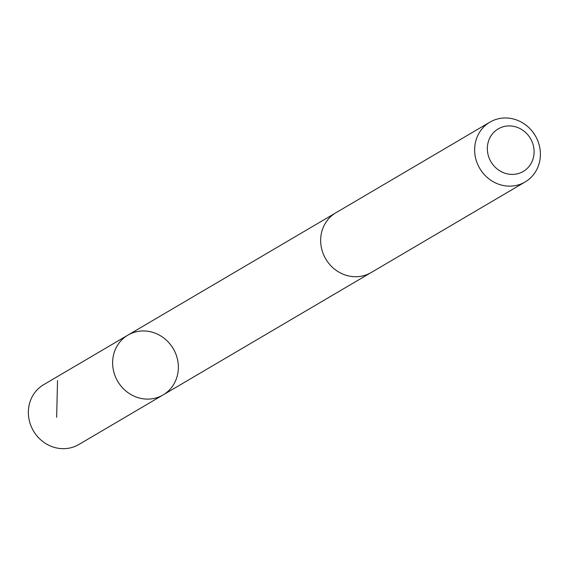 <?xml version="1.0" encoding="UTF-8"?>
<svg xmlns="http://www.w3.org/2000/svg" width="568" height="568" viewBox="0 0 568 568"><rect width="100%" height="100%" fill="white"/><g stroke="black" fill="none" stroke-linecap="round" stroke-linejoin="round"><path stroke-width="0.85" d="M178.331 368.916A34.698 32.22 -120.5 0 1 163.094 394.938A34.698 32.22 -120.5 0 1 117.725 381.369A34.698 32.22 -120.5 0 1 127.906 335.12A34.698 32.22 -120.5 0 1 162.05 336.76A34.698 32.22 -120.5 0 1 178.331 368.916M43.644 384.685A34.705 32.227 59.5 0 0 28.4 410.714A34.705 32.227 59.5 0 0 44.68 442.877A34.705 32.227 59.5 0 0 78.838 444.51L163.094 394.938A34.698 32.22 -120.5 0 1 117.725 381.369A34.698 32.22 -120.5 0 1 127.906 335.12L43.644 384.685M489.921 122.141L335.944 212.73A34.705 32.227 59.5 0 0 320.7 238.759A34.705 32.227 59.5 0 0 336.98 270.915A34.705 32.227 59.5 0 0 371.138 272.555L525.116 181.973A34.705 32.227 59.5 0 0 535.29 135.716A34.705 32.227 59.5 0 0 489.921 122.141A34.705 32.227 59.5 0 0 474.678 148.17A34.705 32.227 59.5 0 0 490.958 180.333A34.705 32.227 59.5 0 0 525.116 181.973M487.365 147.403A24.687 22.919 59.5 0 0 521.403 172.409A24.687 22.919 59.5 0 0 523.405 130.69A24.687 22.919 59.5 0 0 487.365 147.403M57.538 380.553L56.637 417.31M335.077 213.256L127.906 335.12M370.258 273.052L163.094 394.938"/></g></svg>
